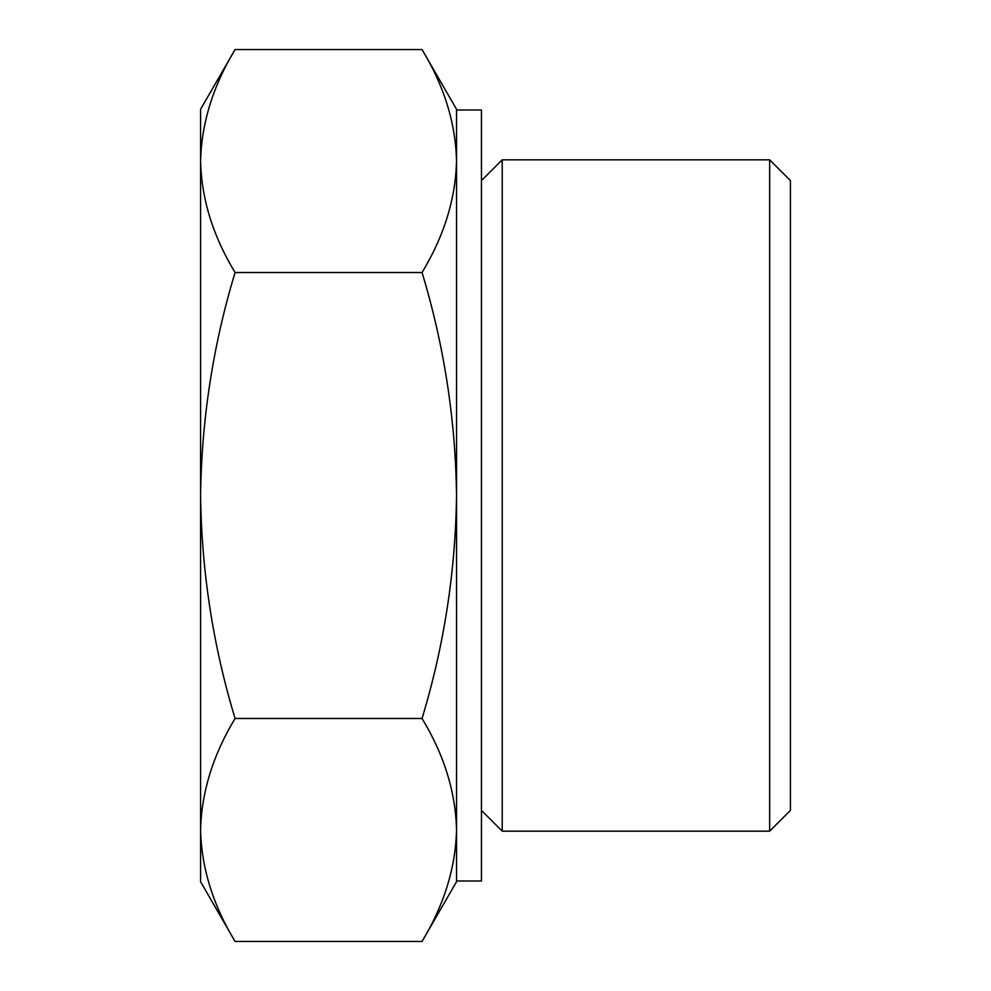 <?xml version="1.0" encoding="UTF-8"?>
<svg xmlns="http://www.w3.org/2000/svg" width="991" height="991" viewBox="0 0 991 991"><rect width="100%" height="100%" fill="white"/><g stroke="black" fill="none" stroke-linecap="round" stroke-linejoin="round"><path stroke-width="1.49" d="M235.078 718.475C213.053 754.882 201.545 792.044 200.578 829.962L200.578 495.5C201.607 571.708 213.102 646.033 235.078 718.475L422.042 718.475C444.03 646.008 455.526 571.683 456.541 495.5C455.513 419.292 444.018 344.967 422.042 272.525C444.067 236.118 455.575 198.956 456.541 161.037C455.612 123.045 444.104 85.883 422.042 49.55L235.078 49.55C213.053 85.957 201.545 123.119 200.578 161.037C201.507 199.03 213.015 236.192 235.078 272.525C213.09 344.992 201.594 419.317 200.578 495.5L200.578 109.295L235.078 49.55M235.078 941.45L200.578 881.705L200.578 829.962C201.507 867.955 213.015 905.117 235.078 941.45L422.042 941.45C444.067 905.043 455.575 867.881 456.541 829.962C455.612 791.97 444.104 754.808 422.042 718.475M422.042 941.45L456.541 881.705L456.541 109.295L422.042 49.55M769.648 159.836L769.648 831.164L790.422 810.403L790.422 180.597L769.648 159.836L502.226 159.836L502.226 831.164L481.453 810.403M456.541 161.037L456.541 110.001L481.453 110.001L481.453 880.999L456.541 880.999L456.541 829.962M422.042 272.525L235.078 272.525M481.453 180.597L502.226 159.836M769.648 831.164L502.226 831.164"/></g></svg>
